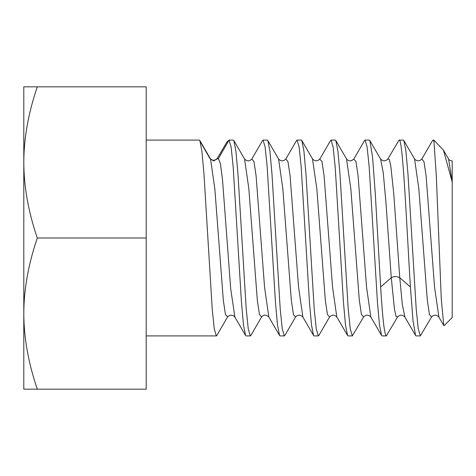 <?xml version="1.0" encoding="UTF-8"?>
<svg xmlns="http://www.w3.org/2000/svg" width="476" height="476" viewBox="0 0 476 476"><rect width="100%" height="100%" fill="white"/><g stroke="black" fill="none" stroke-linecap="round" stroke-linejoin="round"><path stroke-width="0.71" d="M452.2 181.999L452.2 317.557L444.132 325.626L443.775 325.507L441.27 298.714L436.302 175.596L433.838 140.081L443.442 150.172L452.2 181.999L452.2 161.429L452.2 181.772L448.588 159.032M438.926 317.147L434.564 287.272L426.074 175.65L423.949 161.519L421.825 159.008L432.464 140.706M404.921 317.141L402.297 304.402L399.78 277.758C396.948 276.145 394.116 276.145 391.284 277.758L380.657 286.963L375.267 193.452L372.541 156.896L369.846 140.539L369.322 140.081L365.074 140.081L367.139 147.108L369.186 167.028L377.426 301.962L379.485 324.906L381.562 335.479L382.073 335.919L386.328 335.919C384.441 334.729 382.549 318.408 380.657 286.963M410.407 286.963L412.99 320.425L415.572 335.497L416.078 335.919L420.326 335.919L418.267 328.946L416.208 308.948L407.962 173.895L405.897 150.951L403.838 140.521L403.327 140.081L399.072 140.081C402.827 136.439 406.671 226.528 410.407 286.963L399.78 277.758L393.795 194.238L390.802 165.88L389.308 159.478L387.809 159.038L399.072 140.081M433.838 141.057L433.077 140.081L432.571 140.509M421.819 159.026C419.433 161.418 417.024 161.423 414.584 159.032L418.832 188.74L427.335 300.427L429.459 314.523L431.583 316.968L420.326 335.919M369.84 140.539L380.586 159.038L383.269 172.966L385.941 202.419L391.284 277.758L394.437 309.085L396.008 316.326L397.585 316.968L386.328 335.919M381.573 335.473L370.822 316.968C368.436 314.571 366.026 314.571 363.581 316.974L352.323 335.919L348.075 335.919L347.557 335.467L345.499 325.037L343.446 302.242L335.211 167.29L333.152 147.203L331.076 140.081L330.457 140.712M364.491 140.652L365.074 140.081M318.956 335.253L318.325 335.919L314.077 335.919L313.553 335.461L302.813 316.962C300.421 314.565 298.012 314.565 295.59 316.951L293.466 314.547L291.342 300.481L282.845 188.841L278.597 159.043M352.323 335.919L350.253 328.839L348.188 308.698L339.947 173.704L337.895 150.934L335.836 140.515L335.324 140.081L331.076 140.081M284.951 335.265L284.327 335.919L280.072 335.919L279.567 335.485L277.478 324.858L275.42 301.861L267.185 166.963L265.132 147.054L263.073 140.081L262.562 140.521L251.828 159.014C249.424 161.418 247.008 161.423 244.575 159.032L248.835 188.722L257.332 300.38L259.456 314.499L261.616 316.915M296.441 140.753L297.078 140.081L299.13 147.042L301.183 166.939L309.448 302.212L311.5 325.031L313.553 335.461M318.325 335.919L316.272 328.94L314.214 309.019L305.979 174.121L303.926 151.166L301.844 140.533L301.326 140.081L297.078 140.081M268.91 317.123L268.821 316.98C266.185 314.529 263.769 314.535 261.574 316.98L250.834 335.485L250.322 335.919L246.074 335.919L245.551 335.461L243.48 324.858L241.427 301.933L233.186 166.993L231.128 147.06L229.075 140.081L218.448 158.484L217.133 158.609M284.327 335.919L282.274 328.958L280.221 309.091L271.963 173.859L269.898 150.969L267.845 140.539L267.328 140.081L263.073 140.081M216.961 335.247L216.324 335.919L214.254 328.827L212.201 308.799L203.96 173.823L201.901 150.993L199.849 140.539L199.325 140.081L146.197 140.081M226.826 142.187L229.075 140.081L233.323 140.081L233.835 140.515L244.474 158.853M216.324 335.919L146.197 335.919M250.322 335.919L248.24 328.761L246.181 308.549L237.94 173.615L235.888 150.874L233.835 140.515M209.958 158.502L200.366 141.878M234.882 317.081L230.717 288.974L222.536 180.118L220.495 164.089L218.448 158.484L212.921 160.769M146.197 238L146.197 389.166L37.301 389.166C28.37 363.01 23.865 337.817 23.8 313.583L23.8 162.417C23.871 138.177 28.37 112.985 37.301 86.834L23.8 86.834L23.8 162.417C23.865 186.651 28.37 211.844 37.301 238L146.197 238L146.197 86.834L37.301 86.834M37.301 389.166L23.8 389.166L23.8 313.583C23.871 289.343 28.37 264.15 37.301 238M370.81 316.968L366.568 287.26L358.071 175.62L355.947 161.501L353.769 159.115M336.812 316.962L332.557 287.189L324.061 175.519L321.931 161.453L319.753 159.145M387.815 159.049C385.423 161.435 383.019 161.435 380.592 159.049L380.497 158.889M363.587 316.968L361.462 314.523L359.332 300.421L350.836 188.722L346.504 158.901M329.582 316.974L327.458 314.517L325.334 300.427L316.843 188.823L312.482 158.865M295.655 316.837L284.838 335.461M302.903 317.111L298.559 287.159L290.062 175.549L287.938 161.471L285.814 159.032C283.434 161.435 281.024 161.429 278.585 159.038L278.543 158.96M227.665 316.826L225.463 314.541L223.339 300.469L214.843 188.847L210.517 158.924M296.572 140.533L285.731 159.18M279.573 335.485L268.827 316.98L264.567 287.29L256.07 175.608L253.946 161.495L251.816 159.026M438.836 316.992L443.781 325.507M404.838 316.992L415.578 335.491M452.2 160.936C450.332 160.674 449.124 160.037 448.582 159.032L443.436 150.172M431.583 316.968C434.017 314.571 436.427 314.571 438.812 316.962M397.585 316.968C400.024 314.577 402.434 314.577 404.814 316.968M403.838 140.521L414.584 159.026M433.077 140.081L433.838 140.081M346.576 159.02C348.759 161.465 351.175 161.465 353.823 159.02L364.568 140.515M318.831 335.473L329.576 316.968C332.004 314.571 334.414 314.571 336.818 316.974L347.557 335.467M301.838 140.539L312.583 159.043C315.011 161.435 317.421 161.435 319.812 159.049L330.558 140.539M335.83 140.515L346.57 159.014M267.845 140.539L278.585 159.026M216.836 335.467L227.582 316.957C230.009 314.565 232.419 314.565 234.811 316.957L245.556 335.461M199.843 140.539L210.582 159.038M227.034 141.836L217.229 158.454L215.17 160.097L213.587 160.388L211.005 159.591M210.588 159.043L214.254 160.947"/></g></svg>
